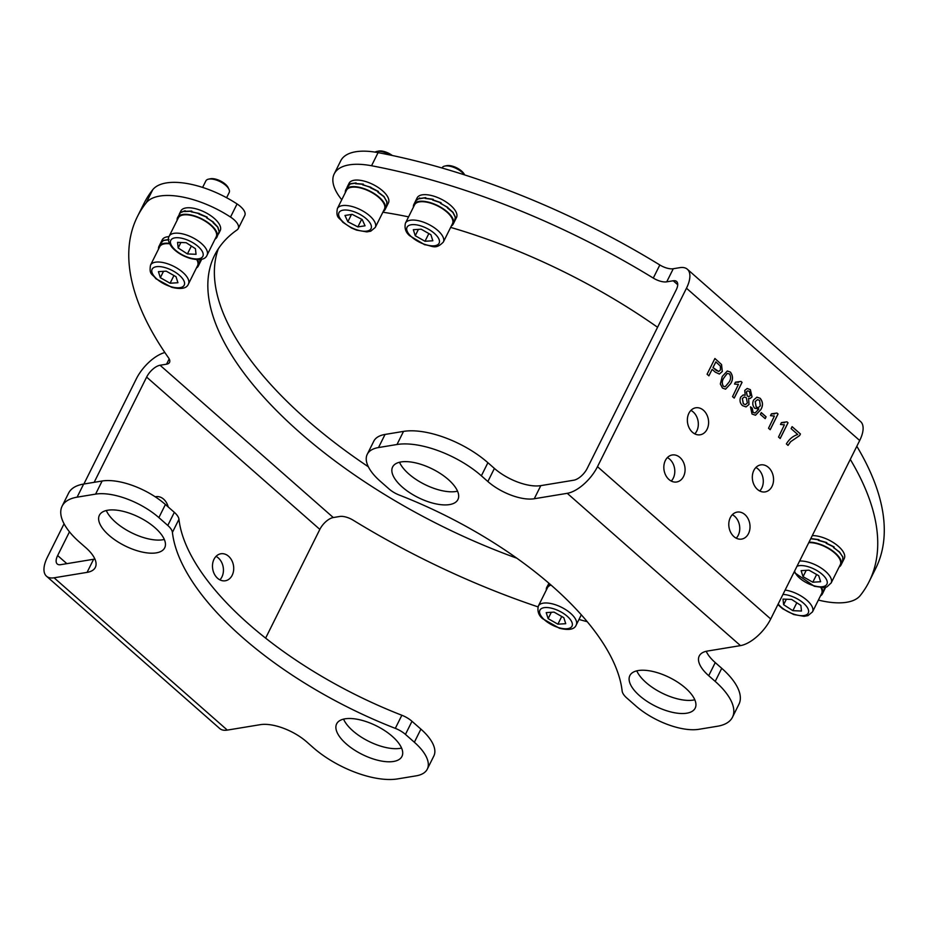 <?xml version="1.0" encoding="UTF-8"?>
<svg xmlns="http://www.w3.org/2000/svg" width="930" height="930" viewBox="0 0 930 930"><rect width="100%" height="100%" fill="white"/><g stroke="black" fill="none" stroke-linecap="round" stroke-linejoin="round"><path stroke-width="1.4" d="M808.751 542.678A21.181 9.265 26.5 0 1 817.737 543.887A21.181 9.265 26.5 0 1 840.29 564.661L831.129 583.017C825.096 588.109 828.514 588.283 814.331 586.272L793.988 572.275M803.043 576.681L812.797 582.215L820.632 581.727L818.714 575.693L808.961 570.16L801.125 570.648L803.043 576.681L806.205 570.334M816.633 574.519L812.797 582.215M810.797 538.563L818.935 539.633L818.633 540.237L826.793 542.597L826.491 543.201L834.094 546.91L833.792 547.514L839.534 552.339A21.995 9.614 26.5 0 1 839.534 552.35L842.859 556.896L842.58 561.894L844.277 558.465A21.995 9.614 26.5 0 0 835.361 543.922A21.995 9.614 26.5 0 0 812.274 535.61M809.007 542.167A21.995 9.614 26.5 0 1 832.094 550.479A21.995 9.614 26.5 0 1 841.011 565.022A21.995 9.614 26.5 0 1 839.127 566.986M841.011 565.022L842.929 561.139L842.72 556.965L839.523 551.99L833.513 547.584L833.815 546.98L826.177 543.294L826.479 542.69L818.319 540.376L818.621 539.772L810.716 538.737M826.259 543.271L826.479 542.69M692.49 432.299A13.683 10.532 80.7 0 0 700.209 434.787A13.683 10.532 80.7 0 0 708.462 424.673A13.683 10.532 80.7 0 0 703.475 410.281A13.683 10.532 80.7 0 0 695.756 407.793A13.683 10.532 80.7 0 0 687.503 417.907A13.683 10.532 80.7 0 0 692.49 432.299M690.92 410.397A13.683 10.532 -99.3 0 1 693.21 411.967A13.683 10.532 -99.3 0 1 694.78 433.868M757.45 489.413A13.683 10.532 80.7 0 0 765.158 491.9A13.683 10.532 80.7 0 0 773.411 481.775A13.683 10.532 80.7 0 0 768.424 467.383A13.683 10.532 80.7 0 0 760.717 464.895A13.683 10.532 80.7 0 0 752.463 475.021A13.683 10.532 80.7 0 0 757.45 489.413M755.869 467.511A13.683 10.532 -99.3 0 1 758.159 469.08A13.683 10.532 -99.3 0 1 759.74 490.982M733.921 536.61A13.683 10.532 80.7 0 0 741.629 539.098A13.683 10.532 80.7 0 0 749.882 528.972A13.683 10.532 80.7 0 0 744.895 514.581A13.683 10.532 80.7 0 0 737.188 512.093A13.683 10.532 80.7 0 0 728.934 522.218A13.683 10.532 80.7 0 0 733.921 536.61M732.34 514.709A13.683 10.532 -99.3 0 1 734.63 516.278A13.683 10.532 -99.3 0 1 736.211 538.179M668.961 479.496A13.683 10.532 80.7 0 0 676.668 481.984A13.683 10.532 80.7 0 0 684.933 471.87A13.683 10.532 80.7 0 0 679.946 457.467A13.683 10.532 80.7 0 0 672.227 454.979A13.683 10.532 80.7 0 0 663.974 465.105A13.683 10.532 80.7 0 0 668.961 479.496M667.391 457.595A13.683 10.532 -99.3 0 1 669.67 459.164A13.683 10.532 -99.3 0 1 671.251 481.066M334.219 173.864L340.764 160.762A65.158 28.493 26.5 0 1 355.772 151.753A65.158 28.493 26.5 0 1 378.08 152.636L371.547 165.749A65.158 28.493 -153.5 0 0 349.227 164.866A65.158 28.493 -153.5 0 0 334.219 173.864A65.158 28.493 -153.5 0 0 341.054 198.869A16.287 7.126 -153.5 0 0 341.775 199.718M457.537 491.18A36.491 15.95 26.5 0 1 408.805 473.951A36.491 15.95 26.5 0 1 399.516 462.257M448.26 479.485A36.491 15.95 26.5 0 1 457.92 499.55A36.491 15.95 26.5 0 1 435.101 503.7A36.491 15.95 26.5 0 1 402.272 487.053A36.491 15.95 26.5 0 1 392.611 466.988A36.491 15.95 26.5 0 1 415.431 462.838A36.491 15.95 26.5 0 1 448.26 479.485M694.803 699.779A36.491 15.95 26.5 0 1 646.059 682.55A36.491 15.95 26.5 0 1 636.783 670.856M685.515 688.084A36.491 15.95 26.5 0 1 695.175 708.149A36.491 15.95 26.5 0 1 672.355 712.31A36.491 15.95 26.5 0 1 639.526 695.663A36.491 15.95 26.5 0 1 629.866 675.587A36.491 15.95 26.5 0 1 652.686 671.437A36.491 15.95 26.5 0 1 685.515 688.084M720.32 383.974L722.273 376.418L727.318 370.977L730.41 372.105C733.119 375.848 733.177 379.719 730.596 383.741L725.574 389.182L722.471 388.043L720.32 383.974M740.698 397.122L743.198 394.936L745.163 395.297L744.756 390.426L747.174 388.473L750.371 389.658L752.056 396.924L750.15 398.505L748.592 398.307L748.999 404.492L746.034 406.91L742.454 405.608C739.989 403.213 739.397 400.377 740.698 397.122M765.181 418.64L760.356 414.396L761.263 412.571L766.088 416.826L765.181 418.64L766.088 416.826M784.35 424.836L780.491 424.464L781.409 422.604L786.966 421.836L788.036 422.778L780.189 438.507L778.526 437.042L784.385 424.824M708.707 675.703A35.84 15.671 26.5 0 1 699.232 655.999A35.84 15.671 26.5 0 1 707.486 651.047L740.466 645.618A29.318 13.648 -48.7 0 0 770.714 618.973L859.692 440.518A29.318 13.648 131.3 0 0 860.564 421.534L687.351 269.235A29.318 13.648 -48.7 0 1 686.468 288.219L597.49 466.674A29.318 13.648 131.3 0 1 567.242 493.319L534.262 498.747A35.84 15.671 26.5 0 1 487.866 481.531L481.368 475.811A65.158 28.493 -153.5 0 0 396.994 444.505L378.51 447.551A48.872 21.367 -153.5 0 0 367.257 454.293A48.872 21.367 -153.5 0 0 380.196 481.17L389.112 489.017A16.287 7.126 -153.5 0 0 399.249 495.051A245.962 107.555 26.5 0 1 622.147 691.025A16.287 7.126 -153.5 0 0 626.762 697.965L635.69 705.812A48.872 21.367 -153.5 0 0 698.965 729.294L717.448 726.249A65.158 28.493 -153.5 0 0 732.456 717.251A65.158 28.493 -153.5 0 0 715.205 681.411L721.738 668.31L715.251 662.59L708.707 675.703L715.205 681.411M797.754 434.508L791.093 428.649L792.104 426.638L800.428 433.961L799.614 435.589L790.733 441.622L788.024 445.389L786.362 443.924C789.233 439.1 793.034 435.961 797.754 434.508M774.365 416.047L770.493 415.675L771.423 413.827L776.969 413.048L778.05 413.99L770.203 429.718L768.529 428.253L774.388 416.047M757.729 409.27L758.787 408.898L754.788 408.328C752.579 405.84 752.196 403.074 753.625 400.028L756.915 397.18L760.205 398.307C763.019 401.923 763.205 405.713 760.787 409.677L755.509 415.233L752.033 414.036L750.463 406.852L752.231 408.119L753.033 412.304L755.09 413.001L758.601 409.281L757.752 409.258M738.385 384.416L734.514 384.055L735.444 382.195L741.001 381.416L742.07 382.358L734.223 398.087L732.561 396.622L738.42 384.416M708.904 375.836L707.079 374.22L714.914 358.492L721.54 364.525L722.319 371.5L719.378 374.046L715.31 372.174L712.124 369.373L708.904 375.836M687.351 269.235A29.318 13.648 -48.7 0 0 679.76 267.666L673.274 268.735L666.729 281.837L673.215 280.767A13.032 6.068 -48.7 0 1 676.598 281.476A13.032 6.068 -48.7 0 1 676.203 289.904L587.225 468.371A13.032 6.068 131.3 0 1 573.787 480.206L540.807 485.634L534.262 498.747M378.08 152.636A408.851 178.781 26.5 0 1 659.823 264.969A13.032 5.696 -153.5 0 0 673.274 268.735M856.821 446.272A408.851 178.781 26.5 0 1 875.688 568.486L869.155 581.587A408.851 178.781 26.5 0 1 860.308 595.479A65.158 28.493 -153.5 0 1 818.4 600.071M382.869 212.214A322.524 141.035 26.5 0 1 408.572 216.864M450.643 227.397A322.524 141.035 26.5 0 1 657.568 327.279M850.276 459.385A408.851 178.781 26.5 0 1 869.155 581.587M666.729 281.837A13.032 5.696 26.5 0 1 653.29 278.082L659.823 264.969M371.547 165.749A408.851 178.781 26.5 0 1 653.29 278.082M367.257 454.293L373.79 441.192A48.872 21.367 26.5 0 1 385.055 434.438L403.527 431.392A65.158 28.493 26.5 0 1 487.901 462.71L494.4 468.418A35.84 15.671 -153.5 0 0 540.807 485.634M706.219 651.291A35.84 15.671 -153.5 0 0 715.251 662.59M721.738 668.31A65.158 28.493 26.5 0 1 738.99 704.138L732.456 717.251M792.081 426.684L800.428 433.961M800.37 433.973L799.614 435.589M799.556 435.6L790.733 441.622M790.663 441.634L787.954 445.4M786.919 421.86L788.036 422.778M787.977 422.79L780.154 438.472M781.398 422.627L784.595 422.732M776.934 413.071L778.05 413.99M777.98 414.001L770.156 429.683M771.412 413.838L774.597 413.943M761.24 412.618L766.029 416.838M750.44 406.898L752.231 408.119M752.161 408.119L753.033 412.304M752.963 412.316L755.055 413.001M756.881 397.191L760.205 398.307M760.147 398.319C762.949 401.934 763.146 405.724 760.728 409.688L760.787 409.677M760.728 409.688L755.474 415.233M757.485 399.644L755.172 401.609L756.137 406.98L758.229 407.689L760.31 405.84L759.554 400.342L757.485 399.644L755.23 401.597L756.195 406.968L758.194 407.689M743.163 394.948L745.163 395.297M747.139 388.484L750.371 389.658M750.312 389.67L752.056 396.924M751.998 396.924L750.115 398.505M748.999 404.492L748.592 398.307M748.941 404.504L746.011 406.91M744.279 396.947L742.326 398.551L743.303 403.818L745.418 404.608L747.348 403.004L746.337 397.715L744.279 396.947L742.384 398.54L743.372 403.806L745.418 404.608M747.72 390.833L746.348 391.914L747.232 395.959L748.952 396.633L750.359 395.506L749.487 391.495L747.755 390.833L746.418 391.902L747.29 395.948L748.952 396.633M740.954 381.44L742.07 382.358M742.012 382.37L734.188 398.052M735.432 382.207L738.653 382.311M727.283 370.977L730.41 372.105M730.352 372.116C733.049 375.848 733.119 379.731 730.538 383.753L730.596 383.741M730.538 383.753L725.54 389.182M727.155 373.476L723.877 377.882C721.924 380.614 721.738 383.393 723.308 386.241L725.156 386.775L728.934 382.265C730.887 379.533 731.073 376.743 729.48 373.906L727.225 373.465L723.935 377.882C721.994 380.603 721.796 383.381 723.366 386.229L725.156 386.775M714.903 358.538L721.54 364.525M721.482 364.537L722.319 371.5M722.261 371.512L719.343 374.058M708.869 375.801L712.124 369.373M716.1 370.326L718.75 371.5L720.459 369.954L720.378 366.095L715.844 361.91L712.973 367.571L718.716 371.512M715.844 361.91L713.031 367.559L716.17 370.314M216.027 556.384A13.683 10.532 -99.3 0 1 218.318 557.953A13.683 10.532 -99.3 0 1 219.887 579.855M228.582 556.256A13.683 10.532 80.7 0 0 220.875 553.769A13.683 10.532 80.7 0 0 212.621 563.894A13.683 10.532 80.7 0 0 217.597 578.286A13.683 10.532 80.7 0 0 225.316 580.773A13.683 10.532 80.7 0 0 233.57 570.648A13.683 10.532 80.7 0 0 228.582 556.256M168.214 506.966A13.683 10.532 80.7 0 0 163.622 499.154A13.683 10.532 80.7 0 0 155.915 496.667A13.683 10.532 80.7 0 0 155.229 496.806M401.574 748.057A36.491 15.95 26.5 0 1 352.83 730.817A36.491 15.95 26.5 0 1 343.554 719.123M346.297 743.93A36.491 15.95 26.5 0 1 336.637 723.865A36.491 15.95 26.5 0 1 359.457 719.715A36.491 15.95 26.5 0 1 392.297 736.362A36.491 15.95 26.5 0 1 401.946 756.427A36.491 15.95 26.5 0 1 379.126 760.577A36.491 15.95 26.5 0 1 346.297 743.93M164.319 539.458A36.491 15.95 26.5 0 1 115.576 522.218A36.491 15.95 26.5 0 1 106.299 510.524M109.043 535.331A36.491 15.95 26.5 0 1 99.382 515.267A36.491 15.95 26.5 0 1 122.202 511.116A36.491 15.95 26.5 0 1 155.031 527.763A36.491 15.95 26.5 0 1 164.691 547.828A36.491 15.95 26.5 0 1 141.872 551.978A36.491 15.95 26.5 0 1 109.043 535.331M62.112 506.164L68.646 493.051A65.158 28.493 26.5 0 1 83.653 484.053L77.109 497.166A65.158 28.493 -153.5 0 0 62.112 506.164A65.158 28.493 -153.5 0 0 79.352 542.004L85.851 547.712A35.84 15.671 26.5 0 1 95.325 567.416A35.84 15.671 26.5 0 1 87.071 572.369L54.091 577.797A29.318 13.648 131.3 0 1 46.5 576.216A29.318 13.648 131.3 0 1 47.383 557.244L64.065 523.788M83.886 484.019L136.361 378.777A29.318 13.648 -48.7 0 1 164.866 352.517M46.5 576.216L219.713 728.515A29.318 13.648 -48.7 0 0 227.315 730.096L260.295 724.668A35.84 15.671 26.5 0 1 306.702 741.884L313.189 747.604A65.158 28.493 -153.5 0 0 397.563 778.91L416.047 775.864A48.872 21.367 -153.5 0 0 427.3 769.122A48.872 21.367 -153.5 0 0 414.362 742.245L405.445 734.398A16.287 7.126 -153.5 0 0 395.308 728.364A245.962 107.555 26.5 0 1 172.41 532.39A16.287 7.126 -153.5 0 0 167.795 525.45L158.867 517.603A48.872 21.367 -153.5 0 0 95.592 494.121L102.126 481.008L83.653 484.053M167.795 525.45L174.329 512.337L165.412 504.502L158.867 517.603M414.362 742.245L420.906 729.132L411.99 721.296L405.445 734.398M87.071 572.369L93.616 559.255L60.636 564.684A13.032 6.068 131.3 0 1 57.253 563.987A13.032 6.068 131.3 0 1 57.648 555.559L69.471 531.832M94.163 482.321L146.626 377.092L319.839 529.391L265.62 638.131M319.839 529.391A13.032 6.068 131.3 0 1 333.289 517.545L339.776 516.476A13.032 5.696 26.5 0 1 353.214 520.23A408.851 178.781 26.5 0 0 537.993 606.871M368.35 466.779A322.524 141.035 26.5 0 1 218.271 248.891M333.289 517.545L160.065 365.246L166.551 364.188A13.032 5.696 26.5 0 0 169.551 362.386A13.032 5.696 26.5 0 0 168.562 357.887A408.851 178.781 26.5 0 1 137.349 216.725L143.894 203.624A408.851 178.781 26.5 0 1 152.729 189.732A65.158 28.493 26.5 0 1 237.069 203.949A16.287 7.126 26.5 0 1 244.788 215.493L238.243 228.594A16.287 7.126 -153.5 0 0 230.524 217.062A65.158 28.493 -153.5 0 0 146.196 202.845L152.729 189.732M516.801 558.186A322.524 141.035 26.5 0 1 214.609 255.25A322.524 141.035 26.5 0 1 237.115 229.884A16.287 7.126 -153.5 0 0 238.243 228.594M137.349 216.725A408.851 178.781 26.5 0 1 146.196 202.845M587.237 621.705A408.851 178.781 26.5 0 1 578.983 619.461M160.065 365.246A13.032 6.068 -48.7 0 0 146.626 377.092M77.109 497.166L95.592 494.121M395.308 728.364L401.853 715.251A245.962 107.555 26.5 0 1 178.955 519.277L172.41 532.39M401.853 715.251A16.287 7.126 26.5 0 1 411.99 721.296M420.906 729.132A48.872 21.367 26.5 0 1 433.833 756.009L427.3 769.122M93.616 559.255A35.84 15.671 -153.5 0 0 94.883 559.011M102.126 481.008A48.872 21.367 26.5 0 1 165.412 504.502M174.329 512.337A16.287 7.126 26.5 0 1 178.955 519.277M820.806 587.423A21.181 9.265 26.5 0 1 821.655 593.526L812.506 611.882L807.961 615.637L804.032 616.311L793.778 614.544L782.56 608.697L777.887 604.57M783.002 599.083L783.618 604.698L792.86 610.673L801.486 611.033L800.881 605.418L791.628 599.443L783.002 599.083M786.35 599.222L783.618 604.698M796.801 602.779L792.86 610.673M824.492 587.272L824.027 590.608M825.805 587.004A21.995 9.614 26.5 0 1 825.654 587.342L824.073 590.515M821.446 587.458A21.995 9.614 26.5 0 1 822.387 593.898A21.995 9.614 26.5 0 1 820.504 595.851M822.387 593.898L823.98 590.69L824.364 587.295M464.396 174.828A13.032 5.696 -153.5 0 0 462.849 173.038A13.032 5.696 -153.5 0 0 444.842 166.052L446.621 165.68A11.404 4.987 26.5 0 1 462.373 171.794A11.404 4.987 26.5 0 1 464.454 174.573L464.605 174.898M405.434 223.154L414.582 204.809A21.181 9.265 26.5 0 1 428.776 202.624A21.181 9.265 26.5 0 1 448.237 213.319A21.181 9.265 26.5 0 1 452.492 223.7L443.343 242.056C435.333 250.228 432.392 245.578 424.615 244.706L409.653 235.709C405.713 232.407 404.306 228.222 405.434 223.154A21.181 9.265 26.5 0 1 419.628 220.98A21.181 9.265 26.5 0 1 439.088 231.675A21.181 9.265 26.5 0 1 443.343 242.056M444.842 166.052A13.032 5.696 -153.5 0 0 442.134 167.795L442.029 168.005M413.327 229.698L415.245 235.732L424.998 241.265L432.834 240.765L430.916 234.732L421.162 229.199L413.327 229.698M418.419 229.373L415.245 235.732M428.846 233.558L424.998 241.265M413.432 207.123A21.995 9.614 26.5 0 1 413.862 204.437A21.995 9.614 26.5 0 1 415.594 202.577A21.995 9.614 26.5 0 1 440.32 206.983A21.995 9.614 26.5 0 1 453.212 224.06A21.995 9.614 26.5 0 1 451.48 225.932A21.995 9.614 26.5 0 1 451.329 226.025M454.654 221.084L455.281 217.236L452.864 212.412L447.458 207.936L447.76 207.332L440.46 203.379L440.762 202.775L432.624 200.031L432.927 199.427L425.15 198.416L425.452 197.811L419.163 198.776L419.465 198.171L415.896 200.45L413.862 204.437M415.594 200.95L419.697 197.939L419.407 198.543L425.742 197.637L425.44 198.241L433.241 199.311L432.938 199.915L441.064 202.694L440.762 203.298L447.818 207.681A21.995 9.614 26.5 0 1 447.83 207.681L453.061 212.354L455.398 217.167L454.7 220.968M415.64 200.868L417.128 197.881A21.995 9.614 26.5 0 1 418.86 196.021A21.995 9.614 26.5 0 1 443.587 200.427A21.995 9.614 26.5 0 1 456.491 217.515L454.956 220.573M337.369 208.564L346.518 190.208A21.181 9.265 26.5 0 1 359.84 187.814A21.181 9.265 26.5 0 1 378.928 197.555A21.181 9.265 26.5 0 1 384.427 209.099L375.267 227.455L370.721 231.21L366.792 231.884L356.55 230.117L351.552 228.024L342.775 222.224C339.485 217.341 335.672 218.55 337.369 208.564A21.181 9.265 26.5 0 1 350.691 206.169A21.181 9.265 26.5 0 1 369.78 215.911A21.181 9.265 26.5 0 1 375.267 227.455M390.414 155.089A13.032 5.696 -153.5 0 0 376.778 151.451L378.557 151.09A11.404 4.987 26.5 0 1 392.297 155.496M376.778 151.451A13.032 5.696 -153.5 0 0 375.069 152.113M344.983 215.469L347.843 221.747L357.876 226.908L365.048 225.792L362.189 219.515L352.156 214.353L344.983 215.469M351.47 214.458L347.843 221.747M361.689 219.259L357.876 226.908M345.367 192.522A21.995 9.614 26.5 0 1 345.786 189.848A21.995 9.614 26.5 0 1 346.75 188.569A21.995 9.614 26.5 0 1 371.361 191.882A21.995 9.614 26.5 0 1 385.148 209.471A21.995 9.614 26.5 0 1 384.183 210.738A21.995 9.614 26.5 0 1 383.265 211.424M385.148 209.471L387.02 205.693L386.903 201.554L383.799 196.602L377.859 192.173L378.161 191.568L370.559 187.848L370.861 187.244L362.7 184.884L363.002 184.28L355.481 183.721L355.783 183.117L350.308 183.954L347.099 187.244M347.297 186.814L349.064 183.291A21.995 9.614 26.5 0 1 350.029 182.013A21.995 9.614 26.5 0 1 374.627 185.326A21.995 9.614 26.5 0 1 388.415 202.914L386.659 206.437M345.786 189.848L348.436 185.198L350.529 183.71L356.062 182.931L355.76 183.536L363.316 184.14L363.014 184.744L370.965 187.558A21.995 9.614 26.5 0 1 370.977 187.569L378.44 191.51L378.15 192.115L384.02 196.544L386.845 201.891A21.995 9.614 26.5 0 1 386.845 201.903L386.706 206.355M370.861 187.244L370.605 187.872M538.331 606.081C537.203 611.15 538.61 615.335 542.55 618.636L559.395 628.227C568.904 630.54 574.519 629.459 576.228 624.983A21.181 9.265 26.5 0 0 571.973 614.591A21.181 9.265 26.5 0 0 552.513 603.896A21.181 9.265 26.5 0 0 538.331 606.081L547.479 587.725A21.181 9.265 26.5 0 1 551.06 585.098M565.731 623.693L563.801 617.66L554.048 612.114L546.212 612.614L548.142 618.648L557.895 624.181L565.731 623.693M561.732 616.485L557.895 624.181M551.304 612.289L548.142 618.648M546.317 590.05A21.995 9.614 26.5 0 1 546.747 587.365A21.995 9.614 26.5 0 1 548.491 585.493A21.995 9.614 26.5 0 1 550.514 584.621M548.491 583.877L548.956 583.273M548.991 583.308L546.747 587.365M177.153 220.224A21.995 9.614 26.5 0 1 177.584 217.539A21.995 9.614 26.5 0 1 180.629 215.028A21.995 9.614 26.5 0 1 205.239 220.782A21.995 9.614 26.5 0 1 216.946 237.162A21.995 9.614 26.5 0 1 215.051 239.115M216.946 237.162L219.143 231.721L217.69 227.141L213.098 222.654L213.4 222.049L206.611 217.853L206.913 217.248L198.915 214.051L199.218 213.447L191.196 211.831L191.487 211.226L184.605 211.54L184.907 210.936L180.478 212.61L177.584 217.539M179.223 214.249L180.85 210.982A21.995 9.614 26.5 0 1 183.907 208.471A21.995 9.614 26.5 0 1 208.506 214.226A21.995 9.614 26.5 0 1 220.212 230.605L218.585 233.872M179.269 214.156L180.664 212.342L185.163 210.715L184.861 211.319L191.789 211.064L191.487 211.668L199.322 213.737A21.995 9.614 26.5 0 1 199.334 213.737L207.204 217.167L206.902 217.771L213.435 222.41A21.995 9.614 26.5 0 1 213.447 222.41L217.864 227.083L219.236 231.64L218.631 233.779M199.194 214.109L199.218 213.447M158.53 249.089A21.995 9.614 26.5 0 1 158.949 246.404A21.995 9.614 26.5 0 1 164.017 243.369A21.995 9.614 26.5 0 1 169.365 243.335M197.381 259.586A21.995 9.614 26.5 0 1 198.311 266.026A21.995 9.614 26.5 0 1 196.428 267.991M198.311 266.026L200.229 262.144L199.718 258.575M168.749 239.684L163.331 240.568L160.216 243.916M160.518 243.276L162.227 239.847A21.995 9.614 26.5 0 1 167.284 236.813A21.995 9.614 26.5 0 1 168.981 236.639M201.729 259.133A21.995 9.614 26.5 0 1 201.578 259.47L199.88 262.899L199.857 258.505M160.355 243.625L163.552 240.324L169.016 239.487M150.532 265.12C148.835 275.059 152.601 273.839 155.822 278.686L171.631 287.277C181.129 289.579 186.732 288.486 188.43 284.022A21.181 9.265 26.5 0 0 165.889 263.248A21.181 9.265 26.5 0 0 150.532 265.12L159.681 246.764A21.181 9.265 26.5 0 1 169.585 243.788M196.742 259.563A21.181 9.265 26.5 0 1 197.579 265.666L188.43 284.022M176.014 276.698L166.261 271.165L158.414 271.653L160.332 277.686L170.097 283.231L177.932 282.732L176.014 276.698M173.933 275.524L170.097 283.231M163.506 271.339L160.332 277.686M208.576 179.141L210.343 178.781A11.404 4.987 26.5 0 1 226.897 185.756A11.404 4.987 26.5 0 1 228.176 187.674L228.954 189.313A13.032 5.696 -153.5 0 0 227.49 187.116A13.032 5.696 -153.5 0 0 208.576 179.141A13.032 5.696 -153.5 0 0 205.867 180.897L202.601 187.43M169.155 236.255L178.316 217.899A21.181 9.265 26.5 0 1 193.707 216.039A21.181 9.265 26.5 0 1 213.458 228.013A21.181 9.265 26.5 0 1 216.213 236.801L207.065 255.145A21.181 9.265 26.5 0 0 204.298 246.369A21.181 9.265 26.5 0 0 184.559 234.395A21.181 9.265 26.5 0 0 169.155 236.255C167.481 238.789 168.4 242.451 171.934 247.252C176.595 252.402 182.745 256.134 190.383 258.447C199.834 260.691 205.391 259.586 207.065 255.145M226.595 197.73L229.187 192.522A13.032 5.696 -153.5 0 0 228.954 189.313M196.044 254.297L195.428 248.682L186.186 242.707L177.56 242.358L178.176 247.973L187.418 253.937L196.044 254.297M191.347 246.043L187.418 253.937M180.908 242.486L178.176 247.973M799.602 561.034A21.181 9.265 26.5 0 1 808.588 562.243A21.181 9.265 26.5 0 1 831.129 583.017M794.604 571.043A17.914 7.835 -153.5 0 0 813.924 585.761A17.914 7.835 -153.5 0 0 827.003 580.808A17.914 7.835 -153.5 0 0 807.833 566.614A17.914 7.835 -153.5 0 0 796.975 566.289M597.49 466.674L770.714 618.973M686.468 288.219L859.692 440.518M673.215 280.767L677.726 284.731M567.242 493.319L740.466 645.618M487.866 481.531L494.4 468.418M487.901 462.71L481.368 475.811M385.055 434.438L378.51 447.551M396.994 444.505L403.527 431.392M166.551 364.188L169.19 358.899M66.867 563.661L57.648 555.559M227.315 730.096L54.091 577.797M230.524 217.062L237.069 203.949M785.118 590.085A21.181 9.265 26.5 0 1 809.751 603.105A21.181 9.265 26.5 0 1 812.506 611.882M778.166 604.023A17.914 7.835 -153.5 0 0 778.55 604.488A17.914 7.835 -153.5 0 0 801.276 615.672A17.914 7.835 -153.5 0 0 805.95 605.628A17.914 7.835 -153.5 0 0 782.944 594.433M410.642 236.022A17.914 7.835 -153.5 0 0 433.787 245.834A17.914 7.835 -153.5 0 0 435.519 234.441A17.914 7.835 -153.5 0 0 412.374 224.63A17.914 7.835 -153.5 0 0 410.642 236.022M343.623 222.41A17.914 7.835 -153.5 0 0 366.827 231.117A17.914 7.835 -153.5 0 0 366.397 218.852A17.914 7.835 -153.5 0 0 343.193 210.145A17.914 7.835 -153.5 0 0 343.623 222.41M568.404 617.357A17.914 7.835 -153.5 0 0 545.259 607.546A17.914 7.835 -153.5 0 0 543.527 618.95A17.914 7.835 -153.5 0 0 566.672 628.761A17.914 7.835 -153.5 0 0 568.404 617.357M165.133 267.619A17.914 7.835 -153.5 0 0 152.043 272.571A17.914 7.835 -153.5 0 0 171.225 286.766A17.914 7.835 -153.5 0 0 184.303 281.813A17.914 7.835 -153.5 0 0 165.133 267.619M200.508 248.891A17.914 7.835 -153.5 0 0 177.769 237.708A17.914 7.835 -153.5 0 0 173.108 247.764A17.914 7.835 -153.5 0 0 195.835 258.947A17.914 7.835 -153.5 0 0 200.508 248.891M453.212 224.06L454.91 220.666M576.228 624.983L581.297 614.811M548.537 583.784L548.84 583.168M158.949 246.404L160.425 243.451"/></g></svg>
